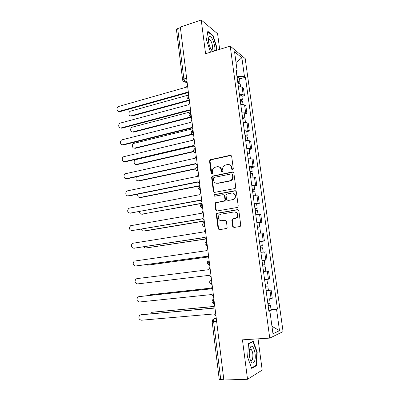 <?xml version="1.0" encoding="UTF-8"?>
<svg xmlns="http://www.w3.org/2000/svg" width="400" height="400" viewBox="0 0 400 400"><rect width="100%" height="100%" fill="white"/><g stroke="black" fill="none" stroke-linecap="round" stroke-linejoin="round"><path stroke-width="0.6" d="M232.645 169.925L233.325 168.925L231.65 156.22L230.365 155.27L210.165 159.72L209.53 161.01L211.11 173.495L212.23 174.06L212.635 173.18L212.43 171.56C212.3 169.81 212.94 168.455 214.35 167.49L217.105 166.705C219.27 166.485 220.61 167.5 221.125 169.76L221.335 171.39L222.22 172.065L222.89 171.07L222.68 169.435C222.54 167.7 223.175 166.34 224.58 165.36L227.43 164.53C229.635 164.305 231 165.33 231.53 167.605L231.745 169.25L232.645 169.925M249.86 348.4L250.15 349.26M232.665 226.42L233.965 227.465L239.76 226.555L240.375 226.245L240.75 225.145L238.835 210.645L237.525 209.62L216.745 213.325L216.295 214.485L218.095 228.72L219.36 229.76L226.77 228.405L227.165 227.29L226.375 221.14L225.095 220.105L221.705 220.665C218.755 221.305 217.015 216.695 219.495 214.84L220.88 214.195L234.235 211.925C237.7 212.535 238.505 214.46 236.645 217.705L232.27 219.11L231.86 220.245L232.665 226.42L233.14 226.455L233.965 227.465M269.745 338.11L242.45 339.83L247.535 379.285L223.865 380L180.33 27.08L201.23 20L205.575 53.725L230.225 46.115L269.745 338.11L283.07 331.62L245.205 58.605L230.225 46.115M234.755 188.575L235.24 188.36L235.735 187.15L233.855 172.92L232.565 171.945L212.18 176.17L211.605 177.42L213.375 191.405L214.625 192.385L234.755 188.575M236.335 191.695L238.23 206.06L237.8 207.215L237.245 207.48L216.98 210.985L215.725 209.98L214.96 203.93L215.44 202.74L224.51 200.845L224.985 199.66L224.465 195.63L223.19 194.635L214.77 196.2C213.85 196.015 213.675 195.5 214.25 194.665L235.035 190.695L236.335 191.695M219.665 49.375L217.595 33.765L201.23 20M247.535 379.285L262.19 370.11L258.045 338.845M223.835 379.735L219.25 379.57L212.155 321.55L213.62 321.565L220.765 379.83M186.635 78.195L183.87 79L182.605 79.905L176.455 29.645L177.685 28.565L183.87 79L185.215 81.87L187.23 83.025M180.4 27.645L177.685 28.565M239.395 94.34C241.205 94.23 242.47 94.395 243.185 94.825L242.165 87.38C241.445 86.93 240.185 86.75 238.38 86.855M242.165 87.38L243.455 88.275L244.47 95.675L241.915 96.35M243.185 94.825L244.47 95.675M244.315 113.925L246.885 113.285L245.86 105.815L244.585 105.02C243.865 104.62 242.6 104.475 240.79 104.59M241.82 112.14C243.63 112.02 244.895 112.15 245.61 112.535L246.885 113.285M246.74 131.655L249.325 131.05L248.29 123.515L247.02 122.82C246.31 122.465 245.045 122.355 243.225 122.48M244.26 130.1C246.08 129.965 247.345 130.065 248.06 130.395L249.325 131.05M249.18 149.54L251.78 148.97L250.74 141.365L249.48 140.775C248.77 140.475 247.505 140.395 245.68 140.53M246.725 148.22L250.525 148.42L251.78 148.97M251.645 167.58L254.265 167.05L253.21 159.38L251.96 158.89L248.155 158.745M249.21 166.5L253.015 166.605L254.265 167.05M254.13 185.785L256.765 185.29L255.705 177.55L254.465 177.165L250.655 177.125M251.72 184.95L255.53 184.95L256.765 185.29M256.64 204.155L259.29 203.695L258.22 195.885L253.18 195.67M254.255 203.565L259.29 203.695M259.17 222.685L261.84 222.265L260.76 214.385L255.725 214.38M256.81 222.35L261.84 222.265M261.725 241.385L264.41 241.005L263.32 233.055L258.295 233.265M259.385 241.31L264.41 241.005M263.035 260.415L267.005 259.91L265.905 251.89L260.885 252.325M261.99 260.44L267.005 259.91M263.49 271.49L268.515 270.9L263.5 271.56M264.615 279.75L269.625 278.995L268.515 270.9M268.415 290.36L271.145 290.08L266.14 290.97M267.265 299.235L272.27 298.25L271.145 290.08M236.345 71.905L237.185 71.09L234.55 51.75L241.875 57.79L244.46 76.545L236.97 76.505M268.81 310.61L277.46 309.125L245.44 77.28L244.46 76.545M276.57 309.44L279.495 330.65L272.97 333.735L269.975 311.77L268.965 311.72M237.185 71.09L236.125 70.3L269.015 312.11L269.975 311.77M216.765 50.27L217.07 48.09L213.13 35.625L207.83 31.285L206.49 39.82L210.465 52.22M256.49 365.63L257.2 352.195L253.29 341.27L248.475 343.505L247.615 357.235L251.72 368.43L256.49 365.63L255.505 365.67M239.54 78.93L245.44 77.28M271.05 309.675L277.46 309.125M241.875 57.79L236.01 62.485M271.955 326.29L279.495 330.65M216.68 48.215L217.07 48.09M212.67 35.775L213.13 35.625M251.31 349.45L250.46 347.1M256.805 352.22L257.2 352.195M232.525 169.94L232 167.755C231.715 166.16 230.85 165.145 229.405 164.71M218.98 166.86C220.45 167.265 221.33 168.28 221.615 169.905L222.13 172.075M231.18 155.425L210.67 159.88L210.035 161.17L211.915 174.175M233.31 172.07L212.68 176.3L212.11 177.55L213.875 191.505L214.49 192.4M232.445 174.56L231.54 173.88L213.965 177.43L213.3 178.41L213.52 180.125C214.02 182.385 215.355 183.415 217.52 183.23L229.565 180.865L230.98 180.25C232.255 179.255 232.815 177.94 232.675 176.3L232.445 174.56L232.915 174.695L232.12 174M216.38 183.255L217.52 183.23M232.915 174.695L233.14 176.435C233.285 178.07 232.725 179.385 231.45 180.375L230.04 180.985L218.015 183.345M223.82 194.715L224.95 195.725L225.47 199.75L224.995 200.93L215.94 202.82L215.455 204.005L216.22 210.045L216.93 210.995M235.695 190.78L215.055 194.63L214.75 194.76L214.765 196.2M232.555 199.53L233.935 198.89C236.515 197 234.725 192.325 231.71 193.05L226.525 194.14L226.035 195.34L226.555 199.375L227.835 200.38L233.03 199.615L234.405 198.98C236.365 196.31 235.92 194.36 233.055 193.125M233.03 199.615L228.315 200.465M235.33 211.95C238.33 213 238.925 214.935 237.11 217.755L232.745 219.16L232.335 220.29L233.14 226.455M221.25 220.7L221.705 220.665M225.6 220.15L222.195 220.71M238.095 209.67L217.24 213.38L216.79 214.54L218.59 228.75L219.395 229.755M237.935 83.6C239.34 83.53 240.115 83.725 240.255 84.185L240.625 86.9M187.22 95.405L130.675 111.105C128.06 111.71 128.52 116.57 131.125 115.835L189.315 99.935M237.75 82.225L238.485 82.52L237.855 83.015M237.675 81.69C239.08 81.62 239.855 81.815 239.995 82.28C239.97 82.73 239.355 83.13 238.16 83.485L238.175 83.585M237.125 77.65C238.53 77.58 239.305 77.785 239.445 78.26L239.995 82.28M189.38 100.43L131.93 116.1L130.49 115.87M237.895 83.3L238.16 83.485M187.425 84.615L186.51 87.14L118.785 106.44C116.105 107.08 116.565 112.11 119.24 111.33L187.145 92.295L188.605 94.16M187.24 92.825L120.095 111.62L118.605 111.375M240.335 101.215C241.74 101.135 242.515 101.305 242.65 101.72L243.045 104.605M190.78 111.805L132.39 127.14C129.74 127.75 130.295 132.68 132.93 131.88L191.395 116.785L189.73 116.085M240.135 99.78L240.87 100.035L240.235 100.495M240.07 99.29C241.48 99.21 242.25 99.38 242.39 99.805C242.355 100.21 241.735 100.585 240.535 100.92L240.57 101.2M239.515 95.215C240.925 95.135 241.695 95.315 241.835 95.745L242.39 99.805M191.45 117.235L133.67 132.13L132.31 131.935M240.27 100.755L240.535 100.92M242.75 118.99C244.165 118.9 244.935 119.04 245.065 119.415L245.485 122.465M192.025 128.965L134.025 143.33C131.45 144.05 132.11 148.82 134.685 148.075L192.045 134.13M242.545 117.485L243.275 117.705L242.635 118.13M242.485 117.045C243.9 116.955 244.67 117.1 244.805 117.48C244.765 117.845 244.14 118.19 242.925 118.505L242.99 118.975M241.925 112.935C243.34 112.85 244.11 113 244.245 113.385L244.805 117.48M192.515 134.43L135.425 148.285L134.15 148.125M242.665 118.36L242.925 118.505M214.405 51C216.45 47.94 211.805 34.755 209.32 36.695L208.665 37.7C208.095 40.55 208.69 44.05 210.46 48.195C211.29 49.91 212.115 51 212.925 51.46M211.105 49.405L212.045 49.535C213.685 48.685 211.64 40.38 209.56 39.465L208.825 39.435L208.42 40M208.525 39.78L209.56 39.465M207.755 31.76L212.885 35.95L216.705 48.035L216.375 50.39M249.935 348.19C248.965 351.535 249.04 355.305 250.16 359.5C251.745 363.68 253.23 364.21 254.61 361.09C256.76 355.365 253.22 342.925 250.55 346.965L249.935 348.19M250.26 359.815L250.71 360.3C251.435 360.795 252.03 360.405 252.5 359.135C253.325 354.965 252.845 351.655 251.05 349.21L249.52 349.79M249.845 348.445L249.955 348.75M248.455 343.83L253.035 341.695L256.83 352.285L256.135 365.3L251.555 367.98M252.275 341.74L253.035 341.695M189.59 102.14L188.67 104.675L120.51 123.025C117.795 123.67 118.355 128.77 121.055 127.935L189.31 109.875L190.775 111.775M189.39 110.355L121.85 128.2L120.44 127.995M191.77 119.825L190.845 122.36L122.155 139.78C119.52 140.535 120.185 145.47 122.825 144.69L191.49 127.605L192.97 129.545M191.56 128.04L123.62 144.92L122.3 144.745M245.19 136.92C246.61 136.82 247.38 136.935 247.505 137.265L247.945 140.485M193.815 146.12L135.67 159.65C133.18 160.475 133.94 165.095 136.455 164.4L193.62 151.37M244.975 135.35L245.705 135.535L245.05 135.915M244.92 134.96C246.34 134.86 247.115 134.975 247.24 135.31C247.195 135.635 246.56 135.95 245.34 136.25L245.43 136.905M244.36 130.81C245.775 130.715 246.55 130.84 246.675 131.18L247.24 135.31M193.79 151.695L137.195 164.575L136.015 164.445M245.08 136.12L245.34 136.25M247.65 155.015C249.075 154.9 249.845 154.99 249.965 155.27L250.43 158.665M136.49 176.76C135.385 179.19 135.965 180.555 138.24 180.855L195.695 168.635M247.425 153.37L248.155 153.52L247.495 153.865M247.38 153.035C248.805 152.925 249.575 153.015 249.695 153.3L247.775 154.145L247.89 154.995M246.81 148.85C248.235 148.74 249.005 148.835 249.125 149.135L249.695 153.3M195.695 168.945L138.98 180.99L137.9 180.895M247.515 154.04L247.775 154.145M250.13 173.265L252.445 173.44L252.935 177.01M137.8 194.15C137.445 196.285 138.19 197.38 140.04 197.44L198.375 185.93M249.9 171.555L250.625 171.665L249.955 171.97M249.86 171.27L252.175 171.45L250.235 172.205L250.375 173.245M249.285 167.045L251.6 167.25L252.175 171.45M198.195 186.225L140.78 197.545L139.805 197.47M249.975 172.12L250.235 172.205M193.97 137.665L193.04 140.205L123.815 156.675C121.265 157.535 122.03 162.315 124.61 161.585L193.69 145.495L195.18 147.47M193.75 145.88L125.405 161.775L124.175 161.635M196.19 155.665L195.255 158.205L125.49 173.715C123.03 174.67 123.89 179.3 126.41 178.625L195.915 163.54L197.41 165.555M195.96 163.875L127.205 178.775L126.08 178.665M198.43 173.825L197.49 176.365L127.185 190.9C124.815 191.945 125.76 196.43 128.225 195.805L198.155 181.75L199.665 183.805M198.19 182.03L129.02 195.915L128.005 195.835M252.635 191.685L254.95 191.77L255.46 195.52M139.445 211.61C139.545 213.355 140.345 214.205 141.855 214.165L202.055 203.21M252.395 189.9L253.115 189.975L252.44 190.235M252.365 189.67L254.675 189.765L252.71 190.42L252.88 191.66M251.785 185.41L254.095 185.525L254.675 189.765M202.08 203.415L141.73 214.18M252.455 190.36L252.71 190.42M200.69 192.145L199.745 194.69L128.9 208.23C126.94 210.715 127.325 212.35 130.055 213.13L200.415 200.125L201.935 202.215M200.445 200.345L129.95 213.145M255.165 210.27L257.475 210.265L258.01 214.2M141.315 229.175C141.695 230.49 142.485 231.105 143.68 231.02L204.245 220.94M254.91 208.41L255.635 208.45L254.945 208.67M254.89 208.235L257.2 208.24L255.215 208.8L255.41 210.245M254.305 203.935L256.615 203.96L257.2 208.24M221.955 220.685L221.615 220.74M204.265 221.095L144.42 231.05M254.96 208.76L255.215 208.8M202.97 210.63L202.02 213.175L130.635 225.71C128.78 228.205 129.205 229.835 131.9 230.6L202.695 218.66L204.225 220.79M202.715 218.83L131.93 230.6M257.715 229.02L260.025 228.925L260.585 233.05M143.41 246.855L145.525 248.02L205.65 238.945M257.455 227.09L258.17 227.09L257.475 227.265M257.435 226.97L259.745 226.885L257.735 227.35L257.96 228.995M256.845 222.63L259.155 222.57L259.745 226.885M205.74 239.035L145.765 248.015M257.485 227.33L257.735 227.35M205.275 229.285L204.315 231.83L132.39 243.335C130.64 245.84 131.1 247.465 133.76 248.22L204.995 237.365L206.54 239.535M205.01 237.475L134.045 248.215M260.29 247.945L262.595 247.76L263.185 252.075M145.81 264.66L147.385 265.155L207.49 257.025M260.015 245.94L260.735 245.895L260.03 246.03M260.01 245.875L262.315 245.7L260.285 246.06L260.535 247.915M259.41 241.495L261.72 241.345L262.315 245.7M207.505 257.07L147.88 265.12M260.035 246.065L260.285 246.06M207.595 248.105L206.635 250.655L134.165 261.115C132.52 263.62 133.01 265.245 135.64 265.99L207.32 256.24L208.87 258.45M207.325 256.295L136.185 265.95M262.885 267.04L265.19 266.765L265.795 271.175L263.49 271.475M262 260.535L264.305 260.29L264.905 264.685L262.605 264.955L263.32 264.88L262.605 264.97L263.135 267.015M264.905 264.685L262.85 264.945M209.94 267.1L208.97 269.655L136.97 278.61L135.96 279.045C134.41 281.55 134.935 283.175 137.53 283.91L209.665 275.29L211.225 277.54M265.5 286.26L266.21 286.13L265.49 286.17M265.51 286.315L267.81 285.94L265.73 286.09L265.47 284.175M266.115 290.79L268.42 290.395L267.81 285.94M211.29 288.12L150.59 294.705L149.23 295.48M265.22 284.205L267.525 283.845L266.925 279.445M151.115 294.62L211.295 288.075M212.305 286.27L211.33 288.825L138.875 296.64L137.78 297.13C136.32 299.635 136.875 301.255 139.44 301.99L212.03 294.51L213.605 296.805M139.45 296.545L211.325 288.775M268.14 305.65L268.845 305.48L268.115 305.475M268.155 305.77L270.455 305.295L268.35 305.335L268.115 303.605M268.77 310.28L271.065 309.79L270.455 305.295M213.905 306.535L152.49 312.23L151.345 312.75L150.68 313.82M267.865 303.64L270.165 303.18L269.58 298.895M152.76 312.17L213.96 306.43M214.69 305.615L214.235 306.02L213.71 308.17L140.795 314.83L139.62 315.365C138.25 317.865 138.83 319.485 141.365 320.22L214.415 313.91L216 316.245M141.11 314.76L213.695 308.06M216.235 318.145L214.32 318.725C213.725 319.06 213.49 320.01 213.62 321.565L216.625 321.325M216.285 318.565L214.32 318.725L212.885 319.5L212.155 321.55M187.025 81.345L185.05 81.91L183.235 81.215M268.435 279.215L267.32 271.07M265.81 260.015L264.705 251.945M263.205 240.995L262.11 232.995M260.62 222.145L259.535 214.22M258.065 203.46L256.99 195.61M255.53 184.95L254.465 177.165M253.015 166.605L251.96 158.89M250.525 148.42L249.48 140.775M248.06 130.395L247.02 122.82M245.61 112.535L244.585 105.02M271.09 298.59L269.965 290.37M188.625 94.31C187.825 95.245 188.005 96.695 189.16 98.66M189.2 98.975L187.505 98.265M190.82 112.1C190.025 113.11 190.205 114.57 191.36 116.49M193.03 130.05C192.245 131.13 192.425 132.61 193.58 134.48M195.265 148.16C194.48 149.32 194.665 150.805 195.815 152.625M197.52 166.43C196.74 167.665 196.925 169.17 198.075 170.94M199.795 184.87C199.02 186.185 199.21 187.7 200.355 189.415M202.09 203.47C201.32 204.865 201.51 206.395 202.655 208.06M204.405 222.245C203.645 223.72 203.835 225.265 204.975 226.875M206.74 241.19C205.985 242.75 206.18 244.31 207.32 245.865C204.72 245.095 204.26 243.675 205.93 241.605M209.1 260.31C208.355 261.925 208.54 263.495 209.66 265.015L209.68 265.025M211.48 279.605C210.745 281.26 210.92 282.84 212.015 284.335L212.07 284.365M213.885 299.08C213.16 300.775 213.325 302.36 214.385 303.835L214.475 303.885M193.61 134.745L191.975 134.07M195.845 152.875L194.25 152.22M198.105 171.16L196.55 170.54M200.38 189.615L198.88 189.03M202.675 208.235L201.24 207.69M207.335 245.985L206.06 245.545M209.695 265.125L208.53 264.74M212.075 284.435L211.035 284.12M214.48 303.93L213.58 303.675M214.47 303.825L214.385 303.835C211.96 303.11 211.43 301.71 212.79 299.63L213.87 298.955M232 167.755L231.53 167.605M221.825 171.535L221.335 171.39M221.615 169.905L221.125 169.76M211.61 173.635L211.11 173.495M210.035 161.17L209.53 161.01M210.97 159.765L210.47 159.6M230.84 155.445L230.365 155.27M232.215 169.4L231.745 169.25M213.875 191.505L213.375 191.405M212.11 177.55L211.605 177.42M213.05 176.15L212.55 176.015M233.035 172.09L232.565 171.945M230.04 180.985L229.565 180.865M233.14 176.435L232.675 176.3M216.22 210.045L215.725 209.98M215.455 204.005L214.96 203.93M216.405 202.615L215.91 202.535M224.505 201.155L224.02 201.07M225.47 199.75L224.985 199.66M224.95 195.725L224.465 195.63M215.055 194.63L214.555 194.53M235.5 190.8L235.035 190.695M232.335 220.29L231.86 220.245M233.31 218.885L232.84 218.835M235.56 218.515L235.095 218.465M225.58 220.155L225.095 220.105M218.59 228.75L218.095 228.72M216.79 214.54L216.295 214.485M217.745 213.15L217.245 213.09M237.99 209.685L237.525 209.62M131.93 116.1L131.185 115.815M119.3 111.315L120.095 111.62M133.67 132.13L132.93 131.88M135.425 148.285L134.685 148.075M121.055 127.935L121.85 128.2M122.825 144.69L123.62 144.92M137.195 164.575L136.455 164.4M138.98 180.99L138.24 180.855M140.78 197.545L140.04 197.44M124.61 161.585L125.405 161.775M126.41 178.625L127.205 178.775M128.225 195.805L129.02 195.915M142.59 214.23L141.855 214.165M130.055 213.13L130.845 213.2M131.9 230.6L132.69 230.63M146.26 248.005L145.525 248.02M133.76 248.22L134.55 248.205M148.12 265.105L147.385 265.155M135.64 265.99L136.43 265.935M151.32 294.585L150.59 294.705M138.875 296.64L139.665 296.51M153.22 312.065L152.49 312.23M140.795 314.83L141.585 314.655M188.315 94.525C186.175 96.47 186.465 97.94 189.195 98.94M209.68 265.01L209.66 265.015C207.12 264.265 206.625 262.85 208.185 260.775M212.065 284.33L212.015 284.335C209.53 283.6 209.015 282.195 210.475 280.115M190.535 112.31C188.355 114.245 188.64 115.72 191.39 116.725M192.77 130.25C190.555 132.18 190.83 133.655 193.6 134.675M195.03 148.35C192.775 150.27 193.04 151.75 195.835 152.785M197.22 166.635C195.02 168.58 195.31 170.055 198.09 171.065M199.35 185.125C197.295 187.11 197.635 188.57 200.365 189.51M201.515 203.78C199.595 205.8 199.975 207.245 202.665 208.125M203.705 222.61C201.915 224.655 202.34 226.085 204.98 226.91M187.25 83.17L185.05 81.91C183.695 81.865 182.88 81.2 182.605 79.905M210.67 159.88L210.165 159.72M212.68 176.3L212.18 176.17M231.45 180.375L230.98 180.25M215.94 202.82L215.44 202.74M224.995 200.93L224.51 200.845M214.75 194.76L214.25 194.665M234.405 198.98L233.935 198.89M232.745 219.16L232.27 219.11M237.11 217.755L236.645 217.705M217.24 213.38L216.745 213.325M131.87 116.115L131.125 115.835M119.24 111.33L120.035 111.635M208.42 39.78L208.665 37.7M249.62 349.285L251.05 349.21M249.715 349.475L250.55 346.965"/></g></svg>
